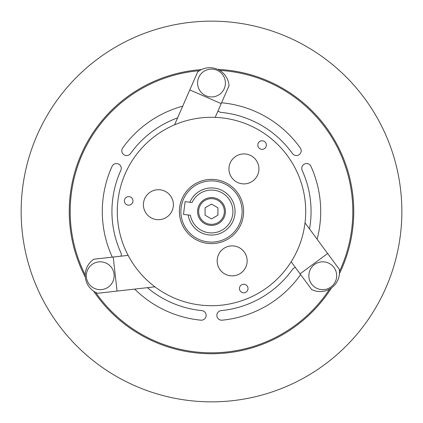 <?xml version="1.0" encoding="UTF-8"?>
<svg xmlns="http://www.w3.org/2000/svg" width="423" height="423" viewBox="0 0 423 423"><rect width="100%" height="100%" fill="white"/><g stroke="black" fill="none" stroke-linecap="round" stroke-linejoin="round"><path stroke-width="0.63" d="M224.349 211.5A12.849 12.849 0 0 0 211.5 198.651A12.849 12.849 0 0 0 198.651 211.5A12.849 12.849 0 0 0 211.5 224.349A12.849 12.849 0 0 0 224.349 211.5M197.583 211.5A13.917 13.917 0 0 1 211.5 197.583A13.917 13.917 0 0 1 225.417 211.5A13.917 13.917 0 0 1 211.5 225.417A13.917 13.917 0 0 1 197.583 211.5M217.924 207.793L211.5 204.082L205.076 207.793L205.076 215.207L211.5 218.918L217.924 215.207L217.924 207.793M21.15 211.5A190.35 190.35 0 0 1 211.5 21.15A190.35 190.35 0 0 1 401.85 211.5A190.35 190.35 0 0 1 211.5 401.85A190.35 190.35 0 0 1 21.15 211.5M243.183 153.946A14.99 14.99 0 0 1 258.902 168.164A14.99 14.99 0 0 1 244.69 183.883A14.99 14.99 0 0 1 228.965 169.671A14.99 14.99 0 0 1 243.183 153.946M245.504 267.711A14.99 14.99 0 0 1 225.327 274.22A14.99 14.99 0 0 1 218.818 254.049A14.99 14.99 0 0 1 238.99 247.54A14.99 14.99 0 0 1 245.504 267.711M145.819 212.838A14.99 14.99 0 0 1 150.265 192.116A14.99 14.99 0 0 1 170.992 196.563A14.99 14.99 0 0 1 166.54 217.29A14.99 14.99 0 0 1 145.819 212.838M228.965 169.671A14.99 14.99 0 0 1 243.934 153.93M258.902 168.164A14.99 14.99 0 0 1 243.934 183.905M93.282 287.788A13.917 13.917 0 0 1 88.19 268.774A13.917 13.917 0 0 1 107.199 263.682A13.917 13.917 0 0 1 112.296 282.696A13.917 13.917 0 0 1 93.282 287.788M242.12 211.5A30.62 30.62 0 0 1 211.5 242.12A30.62 30.62 0 0 1 180.88 211.5A30.62 30.62 0 0 1 211.5 180.88A30.62 30.62 0 0 1 242.12 211.5M204.542 70.979A13.917 13.917 0 0 1 223.556 76.071A13.917 13.917 0 0 1 218.458 95.085A13.917 13.917 0 0 1 199.445 89.988A13.917 13.917 0 0 1 204.542 70.979M225.327 274.22A14.99 14.99 0 0 1 219.183 253.388A14.99 14.99 0 0 1 239.656 247.899A14.99 14.99 0 0 1 245.139 268.378M240.322 285.943A4.283 4.283 0 0 0 241.136 291.944A4.283 4.283 0 0 0 247.138 291.13A4.283 4.283 0 0 0 246.323 285.128A4.283 4.283 0 0 0 240.322 285.943M125.266 198.302A4.283 4.283 0 0 0 126.075 204.304A4.283 4.283 0 0 0 132.076 203.489A4.283 4.283 0 0 0 131.267 197.488A4.283 4.283 0 0 0 125.266 198.302M258.691 142.477A4.283 4.283 0 0 0 259.505 148.478A4.283 4.283 0 0 0 265.507 147.664A4.283 4.283 0 0 0 264.692 141.663A4.283 4.283 0 0 0 258.691 142.477M237.049 230.963A32.116 32.116 0 0 1 192.037 237.049A32.116 32.116 0 0 1 185.951 192.037A32.116 32.116 0 0 1 230.963 185.951A32.116 32.116 0 0 1 237.049 230.963M136.555 154.416A94.213 94.213 0 0 1 268.584 136.555A94.213 94.213 0 0 1 286.445 268.584A94.213 94.213 0 0 1 154.416 286.445A94.213 94.213 0 0 1 136.555 154.416M322.76 261.816A13.917 13.917 0 0 1 336.676 275.733A13.917 13.917 0 0 1 322.76 289.655A13.917 13.917 0 0 1 308.843 275.733A13.917 13.917 0 0 1 322.76 261.816M208.782 232.74A21.409 21.409 0 0 0 232.74 214.218A21.409 21.409 0 0 0 192.058 202.532L189.837 202.252A23.551 23.551 0 0 1 234.86 214.493A23.551 23.551 0 0 1 188.209 214.995L190.424 215.275A21.409 21.409 0 0 0 208.782 232.74M177.602 117.885A99.564 99.564 0 0 0 130.538 153.554A4.817 4.817 0 0 1 121.803 150.752A4.817 4.817 0 0 1 122.702 147.944A109.197 109.197 0 0 1 182.715 106.162M221.562 102.8A4.817 4.817 0 0 1 222.138 102.821A109.197 109.197 0 0 1 300.298 147.944A4.817 4.817 0 0 1 299.188 154.665A4.817 4.817 0 0 1 292.462 153.554A99.564 99.564 0 0 0 221.203 112.407A4.817 4.817 0 0 1 218.067 110.81M112.328 257.136A4.817 4.817 0 0 1 112.058 256.624A109.197 109.197 0 0 1 112.058 166.376A4.817 4.817 0 0 1 118.44 163.976A4.817 4.817 0 0 1 120.835 170.358A99.564 99.564 0 0 0 120.835 252.642A4.817 4.817 0 0 1 121.02 256.158M300.605 274.564A4.817 4.817 0 0 1 300.298 275.056A109.197 109.197 0 0 1 222.138 320.179A4.817 4.817 0 0 1 216.851 315.384A4.817 4.817 0 0 1 221.203 310.593A99.564 99.564 0 0 0 292.462 269.446A4.817 4.817 0 0 1 295.418 267.532M309.525 228.949A99.564 99.564 0 0 0 302.165 170.358A4.817 4.817 0 0 1 305.533 163.659A4.817 4.817 0 0 1 310.942 166.376A109.197 109.197 0 0 1 317.118 239.244M85.324 277.187A142.25 142.25 0 0 1 201.39 69.61M217.702 69.383A142.25 142.25 0 0 1 339.436 273.692M331.473 287.931A142.25 142.25 0 0 1 93.673 291.198M147.378 287.666A99.564 99.564 0 0 0 201.797 310.593A4.817 4.817 0 0 1 206.123 315.854A4.817 4.817 0 0 1 200.862 320.179A109.197 109.197 0 0 1 134.667 289.094M189.837 202.252L185.131 201.649L183.497 214.392L188.209 214.995M150.911 191.719A14.99 14.99 0 0 1 171.193 196.885A14.99 14.99 0 0 1 166.54 217.29M221.203 103.619L189.805 89.914L197.62 72.01A19.273 19.273 0 0 1 229.017 85.716L215.207 117.361M174.572 124.827L189.805 89.914M113.221 257.036L117.055 291.082L97.639 293.266A19.273 19.273 0 0 1 93.806 259.22L128.121 255.36M154.903 286.82L117.055 291.082M300.076 273.845L327.64 253.504L339.241 269.224A19.273 19.273 0 0 1 311.677 289.565L291.172 261.779M305.025 222.852L327.64 253.504M199.439 70.699A141.319 141.319 0 0 0 85.229 274.95M339.468 271.455A141.319 141.319 0 0 0 219.685 70.419M95.593 292.346A141.319 141.319 0 0 0 329.586 289.126"/></g></svg>
